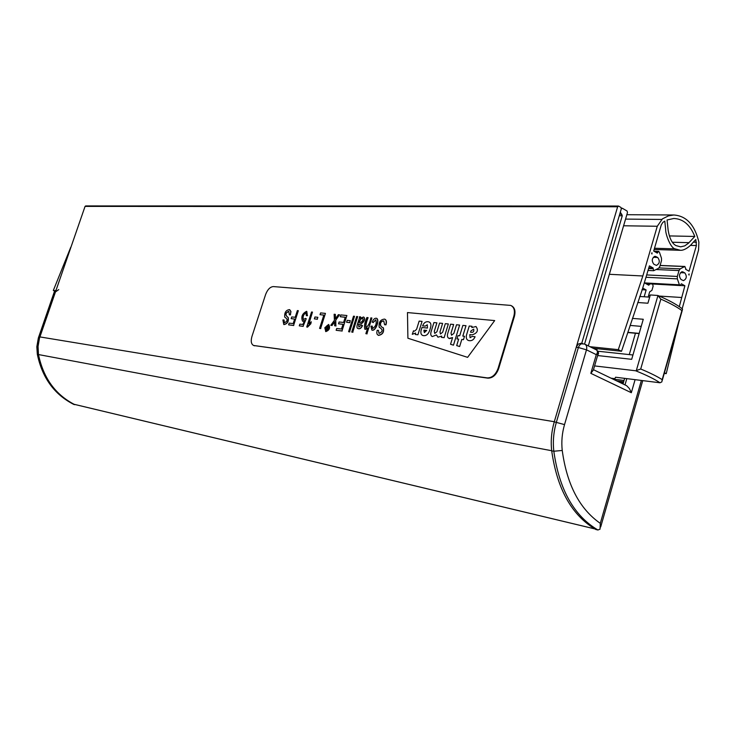 <?xml version="1.0" encoding="UTF-8"?>
<svg xmlns="http://www.w3.org/2000/svg" width="736" height="736" viewBox="0 0 736 736"><rect width="100%" height="100%" fill="white"/><g stroke="black" fill="none" stroke-linecap="round" stroke-linejoin="round"><path stroke-width="1.1" d="M597.163 357.089L598.607 353.133L598.009 351.587M588.423 345.598L627.486 212.52L627.072 211.03L622.343 208.26L621.294 208.904L620.356 212.124L622.279 215.749L584.568 344.043C586.518 344.991 587.162 346.923 586.482 349.83L564.53 424.608C562.046 433.2 561.283 441.812 562.24 450.46C566.895 484.647 579.582 508.944 600.3 523.351L641.378 380.448M642.96 288.218L646.134 289.947L644.166 296.764M641.985 289.699L646.134 289.947M635.444 333.252L629.271 354.596M648.168 297.022L649.658 291.861L651.921 290.352L653.145 286.129L652.565 284.013M649.741 283.857L648.793 285.209L644.285 282.799M676.062 245.622L680.616 246.845L684.701 245.879L688.408 243.276L694.793 236.449C690.156 224.811 683.155 218.831 673.78 218.491L667.074 219.981L668.159 230.368C669.613 238.657 672.253 243.745 676.062 245.622M669.328 235.916L694.793 236.449M657.699 257.471C660.155 260.921 659.732 263.562 656.42 265.402L653.862 264.224C651.397 260.792 651.82 258.143 655.123 256.294L657.699 257.471L653.246 257.315M684.765 272.854C687.139 276.248 686.706 278.843 683.468 280.646L681.03 279.514C678.647 276.129 679.07 273.525 682.3 271.713L684.765 272.854L680.506 272.651M682.18 308.706L698.556 250.001L698.878 242.08C694.729 224.857 686.348 215.832 673.753 214.995L668.435 215.887L662.437 218.859L657.266 226.265L642.841 275.982L618.304 349.664L621.515 351.274L642.326 289.404L649.4 265.871L653.053 267.922L653.66 270.719L658.545 268.29L659.796 266.561L661.508 260.636L661.471 258.17L659.373 252.098L658.536 251.353L657.322 253.11L653.697 251.04L661.287 224.857L662.888 222.373L664.801 221.122L665.703 230.037C665.39 233.459 670.367 248.133 675.124 248.878L680.46 250.314C685.805 250.59 692.116 243.855 691.628 244.058L695.796 239.494L696.394 245.539L689.052 271.216L685.566 269.229L685.777 268.41L684.636 266.552L680.23 268.852L679.006 270.563L677.322 276.442L677.359 278.87L679.402 284.823L680.184 285.55L681.38 283.792L684.894 285.761L679.291 306.636M680.414 285.513L684.894 285.761M648.637 295.384L650.146 295.486M659.226 296.065L681.536 297.491M664.442 372.756L666.227 373.649L678.822 322.386M664.249 373.419L666.227 373.649M81.567 216.485L70.914 247.268M609.353 274.298L642.841 275.982M70.757 247.259L53.323 290.49L55.025 290.674M589.941 346.693L618.304 349.664M53.323 290.49L54.722 291.051M593.133 348.275L621.515 351.274M648.858 267.738L653.053 267.922M655.804 252.236L657.579 252.301M654.506 248.253L675.124 248.878M688.74 274.316L689.117 273.948L689.062 275.089L688.74 274.316M651.618 253.202L652.004 252.825L651.958 254.003L651.618 253.202M594.587 365.912L635.665 370.778L640.716 369.012C649.962 372.839 657.119 376.39 662.179 379.647L661.848 381.892L659.99 382.775L615.6 377.228L614.818 378.672L611.147 378.203M658.168 295.605C668.757 300.132 676.669 304.446 681.886 308.55L682.576 309.295L681.895 310.583C676.982 306.949 669.962 303.131 660.836 299.12L657.855 295.476L650.302 294.943L647.91 303.223L637.726 302.514M632.445 318.394L643.273 319.268L631.69 359.324L597.89 355.58M596.749 350.069L597.365 348.717M580.722 343.353L578.321 344.052L576.398 346.785L554.263 421.838C551.476 431.471 550.62 441.14 551.706 450.846C557.115 489.118 571.817 515.338 595.81 529.488L597.926 529.994L600.042 529.166L600.3 523.351M624.652 378.359L623.042 383.934M593.483 369.702L626.667 385.719L629.427 388.599L631.332 392.72L590.833 373.345L596.298 354.66C597.954 352.25 597.917 350.621 596.197 349.784L585.12 344.319M598.037 354.117L593.382 370.024L590.833 373.345M551.706 450.846L553.822 451.242C552.736 441.526 553.592 431.839 556.388 422.188L578.376 347.512L586.482 349.83L596.298 354.66L598.156 353.694L596.85 350.143M58.751 289.616L55.448 291.944L39.468 338.201L38.024 345.745L38.465 354.623C43.378 378.184 55.458 394.864 74.704 404.662L74.768 404.46M74.704 404.662L73.756 404.414C54.39 394.542 42.246 377.844 37.343 354.329L37.683 354.476C42.596 378.019 54.666 394.68 73.904 404.469M581.707 343.454L621.285 208.895L620.954 207.451L618.682 206.117L617.633 206.761L554.263 421.838L564.53 424.608M85.882 205.988L85.063 206.384L39.486 338.128L37.968 346.96L38.484 354.559C43.323 377.816 55.191 394.395 74.097 404.285L74.336 404.34M498.079 368.423C495.678 374.734 492.09 377.899 487.306 377.89L253.598 345.469C251.188 344.172 250.636 341.182 251.933 336.49L265.604 294.529C267.554 289.496 270.14 286.847 273.36 286.58L510.692 305.403C514.133 307.105 515.182 310.675 513.848 316.112L498.079 368.423L498.64 368.681C496.248 374.992 492.66 378.157 487.876 378.148L253.736 345.515M407.477 312.57L494.675 320.574L467.608 357.356L407.9 338.229L407.477 312.57L494.675 320.574L467.608 357.356L407.9 338.229L407.477 312.57M511.446 305.762C514.74 307.547 515.724 311.089 514.409 316.379L498.64 368.681M422.62 325.855C423.936 322.543 426.034 321.218 428.913 321.89C430.827 322.681 431.379 324.594 430.551 327.612L429.612 330.648C428.104 334.604 425.85 336.223 422.832 335.515C420.946 334.724 420.412 332.81 421.25 329.765L421.949 327.492L427.432 328.063L427.285 324.788L425.27 326.122L422.62 325.855C423.936 322.543 426.034 321.218 428.913 321.89C430.827 322.681 431.379 324.594 430.551 327.612L429.612 330.648C428.104 334.604 425.85 336.223 422.832 335.515C420.946 334.724 420.412 332.81 421.25 329.765L421.949 327.492L427.432 328.063L427.285 324.788L425.27 326.122L422.62 325.855M436.457 334.926L437.938 337.18L441.674 336.122L441.462 337.373L444.13 337.668L448.344 323.969L445.308 323.665L442.676 332.194L440.432 334.006L439.981 331.908L442.603 323.408L439.585 323.104L436.917 331.761L434.755 333.399L434.295 331.31L436.908 322.846L433.927 322.552L431.232 331.274C430.348 334.034 430.707 335.791 432.299 336.573L436.457 334.926L437.938 337.18L441.674 336.122L441.462 337.373L444.13 337.668L448.344 323.969L445.308 323.665L442.676 332.194L440.432 334.006L439.981 331.908L442.603 323.408L439.585 323.104L436.917 331.761L434.755 333.399L434.295 331.31L436.908 322.846L433.927 322.552L431.232 331.274C430.348 334.034 430.707 335.791 432.299 336.573L436.457 334.926M449.788 338.578L452.585 337.603L450.542 344.255L453.459 345.175L459.623 325.073L456.522 324.769L453.882 333.38L451.536 335.193L451.021 333.077L453.661 324.493L450.588 324.19L447.874 333.031C446.982 335.818 447.368 337.603 449.034 338.404L452.585 337.603L450.542 344.255L453.459 345.175L459.623 325.073L456.522 324.769L453.882 333.38L451.536 335.193L451.021 333.077L453.661 324.493L450.588 324.19L447.874 333.031C446.982 335.818 447.368 337.603 449.034 338.404L449.788 338.578M471.831 327.548L475.98 326.517C478.694 330.381 477.406 333.16 472.126 334.871L469.816 334.595L470.065 337.686L472.181 336.426L475.088 336.738C473.69 339.977 471.482 341.237 468.464 340.51C466.403 339.655 465.787 337.668 466.633 334.54L469.246 326.02L472.024 326.296L471.831 327.548L475.98 326.517C478.694 330.381 477.406 333.16 472.126 334.871L469.816 334.595L470.065 337.686L472.181 336.426L475.088 336.738C473.69 339.977 471.482 341.237 468.464 340.51C466.403 339.655 465.787 337.668 466.633 334.54L469.246 326.02L472.024 326.296L471.831 327.548M462.815 336.104L464.499 336.288L463.478 339.646L461.794 339.462L459.632 346.527L456.688 345.598L458.666 339.112L456.955 338.928L457.976 335.588L459.687 335.772L462.87 325.395L465.998 325.698L462.815 336.104L464.499 336.288L463.478 339.646L461.794 339.462L459.632 346.527L456.688 345.598L458.666 339.112L456.955 338.928L457.976 335.588L459.687 335.772L462.87 325.395L465.998 325.698L462.815 336.104M415.592 333.031L415.352 334.503L417.901 334.779L422.059 321.384L419.143 321.098L416.65 329.139C415.012 331.08 413.963 331.623 413.512 330.786L412.261 334.328L415.592 333.031L415.352 334.503L417.901 334.779L422.059 321.384L419.143 321.098L416.65 329.139C415.012 331.08 413.963 331.623 413.512 330.786L412.261 334.328L415.592 333.031M470.552 332.184C473.128 332.764 474.177 331.743 473.708 329.139L470.948 330.906L470.552 332.184C473.128 332.764 474.177 331.743 473.708 329.139L470.948 330.906L470.552 332.184M423.89 330.528L424.378 332.598L426.696 330.418L424.01 330.133L424.378 332.598L426.696 330.418L423.89 330.528M328.33 324.99L325.312 327.86L325.818 331.016C328.964 329.857 329.811 327.851 328.33 324.99L325.128 327.778L325.8 331.007M328.744 324.558C330.418 327.879 329.452 330.234 325.818 331.605L324.806 327.759L328.541 324.475C330.252 327.768 329.286 330.124 325.643 331.531M284.381 322.791L284.041 320.031L284.409 322.81C287.85 321.08 287.951 319.176 284.731 317.115C284.344 312.552 285.945 310.058 289.515 309.635L290.784 311.448L290.38 314.796L289.404 314.833L288.724 311.337C285.09 312.929 284.878 314.98 288.061 317.492C288.705 321.42 287.279 323.766 283.792 324.521L282.909 319.985L283.866 319.948M289.726 309.727L290.959 311.54L290.38 314.796M290.554 314.87L289.404 314.833M288.724 311.337L288.898 311.42C285.264 313.021 285.053 315.082 288.245 317.575C288.871 321.503 287.445 323.84 283.958 324.594L283.756 324.502M297.362 310.592L298.338 310.693L293.581 325.432L288.604 324.861L289.156 323.141L293.167 323.592L294.639 319.028L291.171 318.651L291.732 316.931L295.2 317.299L297.362 310.592M293.581 325.432L298.338 310.693M293.756 325.505L288.604 324.861M294.621 319.084L291.171 318.651M304.428 320.841L302.56 321.218C300.858 316.857 302.22 313.554 306.608 311.31L307.372 315.624L306.342 315.67L305.928 312.754C303.204 314.355 302.358 316.655 303.37 319.654L305.449 318.412L306.24 318.725L303.048 326.296L299.285 325.864L299.846 324.125L302.892 324.475L304.566 320.51L302.698 321.282M306.802 311.392L307.372 315.624M307.547 315.698L306.342 315.67M305.928 312.754L306.102 312.837C303.508 314.254 302.606 316.526 303.398 319.663L303.37 319.654M303.048 326.296L306.24 318.725M303.223 326.37L299.285 325.864M306.728 327.005L311.549 312.009L312.478 312.101L308.715 323.812L311.31 321.807L310.748 323.564L306.728 327.005L307.335 327.069M309.019 323.49L312.478 312.101M310.748 323.564L311.31 321.807M310.923 323.647L307.51 327.152M314.944 316.995L317.851 317.299L317.253 319.166L314.346 318.863L314.944 316.995M317.253 319.166L317.851 317.299M317.428 319.24L314.346 318.863M320.583 312.91L325.441 313.389L320.611 328.514L319.58 328.394L323.849 315.063L320.022 314.677L320.583 312.91M320.611 328.514L325.441 313.389M320.786 328.587L319.58 328.394M323.831 315.128L320.022 314.677M338.358 314.677L339.554 314.796L335.598 320.335L335.855 325.882L334.65 325.754L334.576 321.779L331.954 325.459L330.768 325.321L334.411 320.335L334.135 314.254L335.331 314.373L335.45 318.872L338.358 314.677M335.598 320.335L339.554 314.796M335.782 320.418L335.855 325.882M336.03 325.965L334.65 325.754M334.567 322.12L331.954 325.459M332.129 325.533L330.768 325.321M335.625 318.624L335.331 314.373M340.842 314.925L346.886 315.523L341.982 330.952L336.14 330.289L336.711 328.486L341.495 329.02L343.004 324.282L338.514 323.803L339.094 321.991L343.574 322.469L345.239 317.234L340.262 316.728L340.842 314.925M341.982 330.952L346.886 315.523M342.166 331.034L336.14 330.289M342.985 324.337L338.514 323.803M345.221 317.29L340.262 316.728M347.208 320.344L350.29 320.666L349.683 322.598L346.592 322.267L347.208 320.344M349.683 322.598L350.29 320.666M349.867 322.672L346.592 322.267M353.51 316.186L354.522 316.287L349.6 331.826L348.597 331.706L353.51 316.186M349.6 331.826L354.522 316.287M349.784 331.899L348.597 331.706M356.656 316.498L357.678 316.6L352.746 332.175L351.734 332.065L356.656 316.498M352.746 332.175L357.678 316.6M352.921 332.258L351.734 332.065M360.594 318.062L360.585 316.885L360.336 318.311L363.538 316.986C366.51 319.369 361.247 325.183 358.588 324.107L358.828 327.014L361.394 325.082L362.333 325.496C361.164 328.118 359.683 329.13 357.908 328.514C355.019 327.667 359.702 319.599 359.508 316.784L360.585 316.885M363.538 316.986L363.722 317.069C366.684 319.452 361.422 325.257 358.763 324.18L358.588 324.107M358.763 324.18L358.828 327.014M357.889 328.504L358.082 328.596C359.867 329.213 361.339 328.201 362.517 325.579L362.333 325.496M362.609 318.403C361.082 318.2 359.895 319.599 359.058 322.598C361.459 322.497 362.811 321.273 363.106 318.918L362.756 318.476C361.312 318.237 360.162 319.562 359.306 322.469M370.843 317.906L371.892 318.016L366.914 333.794L365.875 333.675L367.65 328.035L364.946 329.314C363.998 326.444 364.642 322.515 366.896 317.52L367.936 317.621C366.178 321.669 365.488 325.036 365.884 327.722C368.414 325.864 370.061 322.598 370.843 317.906M366.914 333.794L371.892 318.016M367.098 333.877L365.875 333.675M367.512 328.477L365.13 329.397M365.93 327.732L365.884 327.713C365.755 324.88 366.5 321.54 368.11 317.704L367.936 317.621M372.591 328.532L372.26 326.149L372.572 328.523C375.811 326.453 376.878 323.546 375.774 319.801L373.115 322.506L372.158 322.092C373.308 319.268 374.744 317.998 376.492 318.265C379.647 319.571 375.7 331.356 371.882 330.087L370.935 326.25L372.076 326.066M375.94 319.875L373.115 322.506M373.299 322.589L372.158 322.092M376.676 318.348C379.822 319.682 375.875 331.43 372.066 330.17L371.846 330.068M379.022 333.454L378.46 330.409L379.003 333.445C383.042 331.614 383.106 329.553 379.206 327.244C378.589 322.202 380.392 319.488 384.634 319.102C386.253 319.847 386.639 321.724 385.784 324.742L384.643 324.769L383.723 320.951C379.647 320.694 378.902 326.563 383.189 327.704C384.082 332.037 382.462 334.567 378.322 335.312L377.136 334.273L376.786 332.801L377.154 330.354L378.286 330.326M384.891 319.222C386.446 319.994 386.814 321.862 385.968 324.824L385.784 324.742M385.968 324.824L384.643 324.769M383.723 320.951L383.898 321.034C379.831 320.776 379.086 326.646 383.373 327.787C384.266 332.111 382.637 334.65 378.506 335.386L378.24 335.276M326.747 327.686L326.756 325.855L327.106 327.649L327.686 327.713L328.541 326.048L327.253 330.068L326.223 329.93L326.747 327.686M327.29 327.667L327.106 325.901M327.253 330.068L328.541 326.048M327.437 330.142L326.407 330.004M327.088 329.572L327.511 328.238L326.278 328.78L327.088 329.572M327.502 328.293L326.471 329.507M612.941 379.068L624.036 380.475M616.768 380.917L623.659 381.791M619.813 382.38L623.355 382.84M619.905 213.615L620.77 213.615M619.712 214.24L621.865 214.259M619.28 215.731L622.279 215.749M647.073 284.326L649.557 284.464M672.41 242.236L689.052 242.668M654.249 256.487L656.08 256.551M681.49 271.878L683.192 271.961M693.33 242.162L696.495 242.245M690.386 245.373L696.394 245.539M660.1 265.521L684.636 266.552M659.042 267.922L680.23 268.852M656.144 269.532L679.006 270.563M646.778 274.933L677.322 276.442M646.098 277.27L677.359 278.87M644.469 282.9L679.402 284.823M625.554 219.098L661.609 219.448M623.594 225.777L657.266 226.265M648.628 268.557L652.823 268.741M657.947 295.513L636.263 370.76M660.836 299.12L640.716 369.012M681.895 310.583L662.179 379.647M635.665 370.778C646.567 375.167 654.681 379.16 659.99 382.775M639.188 333.39L627.808 332.341M630.108 325.422L641.212 326.379M562.24 450.46L553.822 451.242C559.231 489.578 573.933 515.826 597.926 529.994M626.805 378.626L625.002 384.882M584.55 344.034L581.182 343.841L579.499 345.239L578.376 347.512L576.233 347.282M635.094 379.666L631.332 392.72M39.864 336.987L39.082 336.858L38.686 338.072L37.251 345.607L37.481 353.234L37.683 354.476L38.465 354.623M55.448 291.944L54.657 291.861L38.714 336.886M54.271 291.944L56.129 289.984M37.324 354.237L36.828 346.794L38.336 338.045L54.289 291.879L56.175 289.837M85.063 206.384L617.633 206.761M39.882 336.913L554.3 421.719M38.484 354.559L551.687 450.717M74.097 404.285L594.679 528.853M487.306 377.89L487.876 378.148M254.15 345.607L254.665 345.819M513.848 316.112L514.409 316.379M621.331 208.178L622.04 208.178M660.128 265.429L684.968 266.469M645.812 283.636L680.184 285.55M626.842 214.7L673.753 214.995M648.076 270.462L653.66 270.719M653.991 251.206L658.536 251.353M679.889 250.295L654.148 249.495M682.327 310.104L662.207 380.558M649.667 297.123L639.731 296.479M597.825 351.21L632.951 354.991M639.133 333.583L627.744 332.543M582.7 343.556L580.557 343.335M642.74 380.613L600.686 526.967M85.634 205.933L618.369 206.034M74.226 404.331L594.743 528.89M253.598 345.469L254.113 345.681"/></g></svg>
